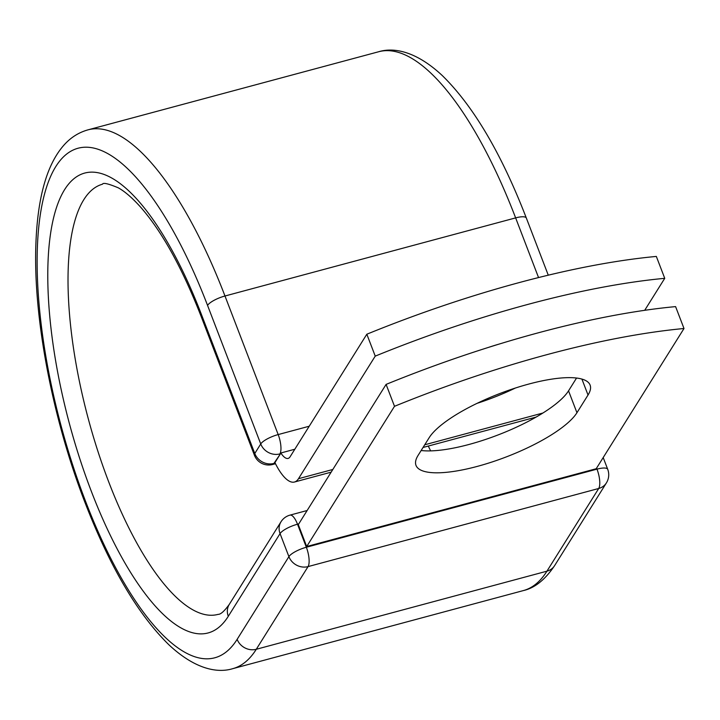 <?xml version="1.0" encoding="UTF-8"?>
<svg xmlns="http://www.w3.org/2000/svg" width="720" height="720" viewBox="0 0 720 720"><rect width="100%" height="100%" fill="white"/><g stroke="black" fill="none" stroke-linecap="round" stroke-linejoin="round"><path stroke-width="1.08" d="M528.831 384.048A87.3 24.462 159 0 0 429.156 437.715L418.068 455.427A87.3 24.462 159 0 0 415.998 465.372A87.3 24.462 159 0 0 491.679 462.105A87.3 24.462 159 0 0 576.945 412.731L588.033 395.019A87.3 24.462 159 0 0 590.103 385.083A87.3 24.462 159 0 0 528.831 384.048M515.376 388.035A87.3 24.462 -21 0 1 477 403.371M487.962 347.562A87.3 24.462 -21 0 1 499.356 344.016M375.237 356.121L366.831 334.224L290.079 456.804A23.211 7.776 75 0 1 288.117 458.424A23.211 7.776 75 0 1 280.854 452.988A15.273 5.121 75 0 1 280.467 453.762L274.932 462.609A47.646 15.966 75 0 0 294.462 482.022A47.646 15.966 75 0 0 298.485 478.701L375.237 356.121A381.798 106.974 159 0 1 664.74 278.325L644.706 310.311M366.831 334.224A381.798 106.974 -21 0 1 656.334 256.428L664.74 278.325M294.822 449.235L280.854 452.988M684 328.509L596.205 468.729L306.702 546.525L298.296 524.628L386.1 384.399A381.798 106.974 -21 0 1 675.594 306.612L684 328.509A381.798 106.974 -21 0 0 394.506 406.305L386.1 384.399M421.137 450.513A87.3 24.462 159 0 0 503.127 432.945A87.3 24.462 159 0 0 568.539 390.834L576.549 378.036M306.702 546.525L394.506 406.305M298.485 478.701L332.829 469.476M424.737 444.78L542.907 413.019M280.467 453.762L273.933 463.428L275.166 463.095M554.634 565.596L606.402 482.904A15.273 13.734 -147.9 0 1 598.716 488.484L546.939 571.176A278.964 93.483 75 0 1 523.368 590.58C534.717 588.042 545.13 579.717 554.634 565.596A15.273 13.734 -147.9 0 1 546.939 571.176L256.284 649.278A278.964 93.483 75 0 1 232.713 668.682C216.441 673.659 193.959 668.304 168.867 644.76C137.844 614.295 109.872 566.847 84.96 502.434C52.002 417.321 32.589 314.451 36 241.2C37.98 195.372 47.511 163.107 64.602 144.396C71.154 137.25 78.93 132.408 87.921 129.87L378.576 51.768C394.857 46.791 417.33 52.155 442.422 75.69C473.454 106.164 501.435 153.63 526.356 218.079A15.273 4.275 159 0 0 515.637 217.89L538.542 277.56M378.576 51.768A278.964 93.483 75 0 1 515.637 217.89L224.982 296.001L278.181 434.574L309.222 426.231M87.921 129.87A278.964 93.483 75 0 1 224.982 296.001A15.273 4.275 159 0 0 207.549 305.388L260.739 443.961A15.273 4.275 -21 0 1 278.181 434.574A15.273 5.121 -105 0 1 279.891 453.915A15.273 13.734 32.1 0 1 260.739 443.961L254.781 453.483A15.273 13.734 32.1 0 0 273.933 463.428A15.273 5.121 -105 0 1 272.637 464.49L275.481 463.734M254.421 455.22A15.273 4.275 -21 0 1 254.781 453.483L201.591 314.901A15.273 4.275 159 0 0 201.222 316.647L254.421 455.22A15.273 15.273 0 0 0 272.637 464.49M298.773 523.872L297.504 524.214L306.342 547.254L596.997 469.143A15.273 5.121 -105 0 1 598.716 488.484L308.061 566.595L256.284 649.278A15.273 13.734 -147.9 0 1 237.141 639.333A263.691 88.362 75 0 1 85.302 500.634A263.691 88.362 75 0 1 55.71 166.698A263.691 88.362 75 0 1 207.549 305.388M201.591 314.901A237.987 79.749 75 0 0 64.548 189.729A237.987 79.749 75 0 0 91.26 491.121A237.987 79.749 75 0 0 228.294 616.293A15.273 13.734 -147.9 0 1 229.248 604.449C224.325 611.208 220.617 614.511 218.115 614.358A222.714 74.628 75 0 1 88.245 418.644A222.714 74.628 75 0 1 102.519 184.194C103.059 182.439 108.315 183.645 118.269 187.821C124.848 191.448 132.291 197.883 140.598 207.117C162.099 231.66 182.313 268.173 201.222 316.647M237.141 639.333L288.909 556.641A15.273 4.275 159 0 1 306.342 547.254A15.273 5.121 -105 0 1 308.061 566.595A15.273 13.734 -147.9 0 1 288.909 556.641L280.062 533.601A15.273 13.734 -147.9 0 1 281.016 521.766L229.248 604.449M228.294 616.293L280.062 533.601A15.273 4.275 159 0 1 297.504 524.214A15.273 5.121 -105 0 0 289.998 515.124L307.134 510.516M603.198 457.56L607.716 469.332A15.273 4.275 159 0 0 596.997 469.143L596.601 468.099M568.539 390.834L576.945 412.731M581.913 379.08L588.033 395.019M294.462 482.022L331.155 472.158M423.054 447.462L536.13 417.078M526.356 218.079L548.271 275.184M232.713 668.682L523.368 590.58M430.641 450.891L428.274 446.058M606.402 482.904A15.273 15.273 0 0 0 607.716 469.332M289.998 515.124A15.273 15.273 0 0 0 281.016 521.766"/></g></svg>
